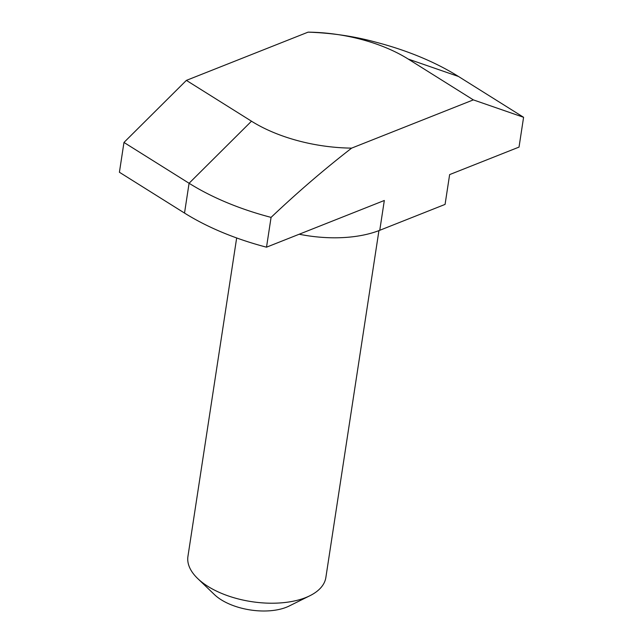 <?xml version="1.0" encoding="UTF-8"?>
<svg xmlns="http://www.w3.org/2000/svg" width="643" height="643" viewBox="0 0 643 643"><rect width="100%" height="100%" fill="white"/><g stroke="black" fill="none" stroke-linecap="round" stroke-linejoin="round"><path stroke-width="0.96" d="M309.894 595.731L289.189 606.011A46.505 23.389 -171.3 0 1 286.408 607.241A46.505 23.389 -171.3 0 1 214.408 594.566L197.722 578.563A69.757 35.084 8.7 0 0 305.722 597.58A69.757 35.084 8.7 0 0 309.894 595.731A69.757 35.084 8.7 0 0 325.856 577.518L378.936 230.612M236.664 237.958L187.933 556.42A69.757 35.084 8.7 0 0 197.722 578.563M299.196 234.229A93.018 46.778 8.7 0 0 379.764 230.29L445.077 204.402L449.634 174.599L519.03 147.094L523.587 117.291L458.483 76.477A191.847 96.474 8.7 0 0 376.485 42.358C354.84 36.378 332.037 32.978 308.077 32.15L186.382 80.383L251.485 121.197A111.617 56.134 8.7 0 0 351.641 148.123L473.336 99.882L408.233 59.068A111.617 56.134 8.7 0 0 308.077 32.15M251.485 121.197L189.082 183.263L184.517 213.066L119.413 172.252L123.97 142.449L189.082 183.263A191.847 96.474 8.7 0 0 271.073 217.382C297.492 192.345 324.345 169.254 351.641 148.123M473.336 99.882L523.587 117.291M271.073 217.382L266.515 247.185L384.321 200.487L379.764 230.29M123.97 142.449L186.382 80.383M184.517 213.066A191.847 96.474 8.7 0 0 266.515 247.185M408.233 59.068L458.483 76.477"/></g></svg>
